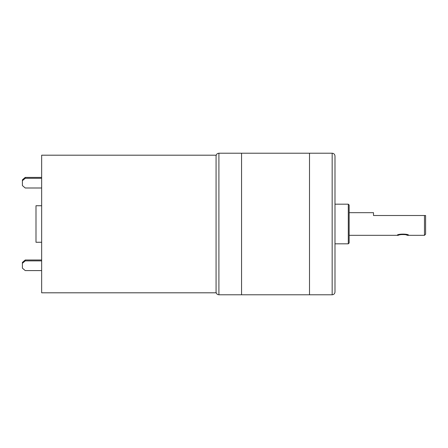 <?xml version="1.0" encoding="UTF-8"?>
<svg xmlns="http://www.w3.org/2000/svg" width="448" height="448" viewBox="0 0 448 448"><rect width="100%" height="100%" fill="white"/><g stroke="black" fill="none" stroke-linecap="round" stroke-linejoin="round"><path stroke-width="0.67" d="M334.992 156.044L334.992 291.956C334.824 293.675 333.883 294.622 332.164 294.784L332.164 153.216C333.883 153.378 334.824 154.325 334.992 156.044M332.164 153.216L309.512 153.216L309.512 294.784L309.512 153.216L241.556 153.216L241.556 294.784L218.904 294.784L218.904 153.216C217.185 153.378 216.238 154.325 216.07 156.044M334.992 196.392L334.992 187.897M334.992 243.818L348.303 243.818L349.149 242.973L349.149 205.027L348.303 204.182L348.303 243.818M334.992 204.182L348.303 204.182M349.149 235.323L398.418 235.323C398.132 234.298 407.837 234.326 407.478 235.323L424.469 235.323L424.469 215.505L373.503 215.505L373.503 212.677L349.149 212.677M407.478 235.323L406.375 234.931M405.787 234.763L404.572 234.506M403.743 234.41L402.942 234.382M402.153 234.41L401.324 234.506M400.086 234.769L399.543 234.926M424.469 215.505L425.6 215.505L425.6 234.192L424.469 235.323M397.286 235.323C396.883 233.71 409.002 233.705 408.61 235.323M332.164 294.784L241.556 294.784L241.556 153.216L218.904 153.216M216.07 292.807L216.07 155.193L41.653 155.193L41.653 292.807L216.07 292.807M41.653 242.262L35.991 242.262L35.991 205.738L41.653 205.738M41.653 270.586L25.234 270.586L22.4 268.156L22.4 262.427L25.234 260.002L41.653 260.002M41.653 260.876L25.234 260.876L22.4 263.306M22.4 180.718L22.4 179.844L25.234 177.414L25.234 178.287L22.4 180.718L22.4 185.573L25.234 187.998L41.653 187.998M25.234 260.876L25.234 260.002M41.653 178.287L25.234 178.287M41.653 177.414L25.234 177.414M218.904 294.784C217.185 294.622 216.238 293.675 216.07 291.956"/></g></svg>
